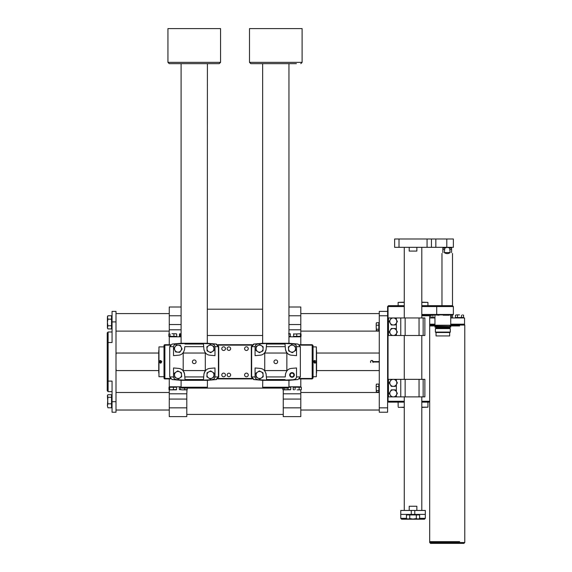 <?xml version="1.0" encoding="UTF-8"?>
<svg xmlns="http://www.w3.org/2000/svg" width="572" height="572" viewBox="0 0 572 572"><rect width="100%" height="100%" fill="white"/><g stroke="black" fill="none" stroke-linecap="round" stroke-linejoin="round"><path stroke-width="0.86" d="M306.492 378.464L306.492 378.9M290.183 374.953A1.845 1.845 0 0 0 292.943 376.555A1.845 1.845 0 0 0 292.943 373.359A1.845 1.845 0 0 0 290.183 374.953M244.587 348.648A1.845 1.845 0 0 0 247.347 350.243A1.845 1.845 0 0 0 247.347 347.054A1.845 1.845 0 0 0 244.587 348.648M221.786 348.648A1.845 1.845 0 0 0 224.546 350.243A1.845 1.845 0 0 0 224.546 347.054A1.845 1.845 0 0 0 221.786 348.648M244.587 374.953A1.845 1.845 0 0 0 247.347 376.555A1.845 1.845 0 0 0 247.347 373.359A1.845 1.845 0 0 0 244.587 374.953M221.786 374.953A1.845 1.845 0 0 0 224.546 376.555A1.845 1.845 0 0 0 224.546 373.359A1.845 1.845 0 0 0 221.786 374.953M164 377.584L164.879 378.464L164.879 378.9L164 378.028A0.879 0.879 0 0 0 164.879 378.9L170.592 378.9M217.918 378.9L252.138 378.9M299.463 378.9L312.19 378.9L313.07 378.028L312.19 378.9L313.07 378.028L313.07 345.581L312.19 345.145L312.19 378.464L299.857 378.464M299.857 345.145L312.19 345.145L312.19 344.709L313.07 345.581L312.19 344.709L299.463 344.709M252.138 344.709L217.918 344.709M170.592 344.709L164.879 344.709A0.879 0.879 0 0 0 164 345.581L164.879 344.709L164 346.017M230.645 348.648A1.752 1.752 0 0 0 228.013 347.132A1.752 1.752 0 0 0 228.013 350.171A1.752 1.752 0 0 0 230.645 348.648M230.645 374.953A1.752 1.752 0 0 0 228.013 373.437A1.752 1.752 0 0 0 228.013 376.476A1.752 1.752 0 0 0 230.645 374.953M164 378.028L164 345.581M316.359 346.897L316.359 376.712L316.359 346.897L313.07 346.897M316.573 350.622L316.573 372.987M158.959 376.712L158.959 346.897L158.959 376.712L164 376.712M158.744 372.987L158.744 350.622M316.137 361.804C313.277 366.259 313.277 357.35 316.137 361.804A1.316 1.316 0 0 0 316.109 361.547M161.812 361.804C158.952 366.259 158.952 357.35 161.812 361.804L160.496 363.027L160.496 360.582L161.812 361.804A1.316 1.316 0 0 0 161.783 361.547M313.728 361.075A1.316 1.316 0 0 1 314.092 360.71M315.551 362.898A1.316 1.316 0 0 1 314.564 363.091M160.997 363.02A1.316 1.316 0 0 1 160.239 363.091M159.402 361.075A1.316 1.316 0 0 1 159.767 360.71M314.822 361.804L314.822 363.027L313.506 361.804L314.822 360.582L314.822 361.804M314.822 360.582L314.822 363.027M160.496 363.027L160.496 360.582M181.102 315.773L169.262 315.773L169.262 307L181.102 307M169.262 315.773L169.262 324.538L181.102 324.538M181.102 329.801L169.262 329.801L169.112 333.833M181.102 336.815L169.262 336.815L169.262 344.709M169.262 329.801L169.262 324.538M283.254 407.836L300.793 407.836L300.793 416.609L283.254 416.609L283.254 389.861L290.462 389.754M300.793 407.836L300.793 399.07L283.254 399.07M283.254 393.808L300.793 393.808L300.793 389.861L301.33 389.553L300.243 389.861L300.793 389.861M288.953 386.794L300.793 386.794L300.793 378.9M300.793 393.808L300.793 399.07M288.953 307L300.793 307L300.793 333.748L293.543 334.055L300.758 333.748M300.793 344.709L300.793 336.815L288.953 336.815M169.262 407.836L186.801 407.836L186.801 416.609L169.262 416.609L169.262 389.861L176.326 389.839M186.801 407.836L186.801 399.07L169.262 399.07M169.262 393.808L186.801 393.808L186.987 389.754M169.262 378.9L169.262 387.23L169.262 386.794L181.102 386.794M186.801 393.808L186.801 399.07M288.595 333.748L290.326 334.055L290.326 336.372L288.953 336.372M290.269 333.748L288.953 333.748M293.236 389.553L294.172 389.861L293.236 389.553L293.236 387.23L301.33 387.23L301.33 389.553M297.133 389.861L300.243 389.861L297.133 389.861M299.156 387.23L299.156 389.553M295.109 387.23L295.109 389.553M262.762 343.322L253.718 344.058L251.315 346.675L251.315 376.934L253.718 379.551L262.762 380.337L262.648 387.23L290.726 387.23L290.726 389.553L283.068 389.754M283.433 389.861L282.797 389.553L283.433 389.861M290.09 389.861L290.726 389.553M288.045 388.109L288.045 389.553M284.077 388.109L284.077 389.553M186.622 389.861L187.258 389.553L187.258 388.109L282.797 388.109L282.797 389.553M168.983 389.553L168.983 387.23L176.562 387.23L176.562 389.553L169.312 389.861M173.423 387.23L173.423 389.553M169.641 387.23L169.641 389.553M179.329 389.553L182.59 389.861L179.329 389.553L179.329 387.23L207.407 387.23L207.407 380.337L216.402 379.551L218.74 376.934L218.74 346.675L216.338 344.058L207.293 343.322M187.258 389.553L182.59 389.861L186.801 389.861M184.57 388.109L184.57 389.553M180.609 387.23L180.609 389.553M301.029 334.055L301.029 336.372L293.543 336.372L293.743 333.762M300.493 336.372L300.493 334.055M296.754 336.372L296.754 334.055M181.102 336.372L179.472 336.372L179.472 334.055L181.102 333.841M179.722 333.783L181.102 333.748M179.472 334.055L179.844 333.748M180.223 336.372L180.223 334.055M176.426 333.833L175.318 333.748L176.712 334.055L176.712 336.372L168.833 336.372L168.833 334.055L169.262 333.748M171.95 333.748L175.318 333.748L171.95 333.748M168.833 334.055L169.405 333.748M176.712 334.055L176.133 333.748M173.924 336.372L173.924 334.055M169.984 336.372L169.984 334.055M379.272 362.026L373.116 362.026L371.821 360.489L373.116 361.583L379.272 361.583M116.216 353.911C116.788 352.752 116.788 352.752 116.216 353.911L116.002 353.911M116.216 369.698C116.788 370.856 116.788 370.856 116.216 369.698L116.002 369.698M373.116 361.583L373.116 362.026M372.951 362.476A1.316 1.316 0 0 0 370.856 360.911M370.706 361.111A1.316 1.316 0 0 0 370.706 362.498M379.272 412.226L379.272 407.836L387.609 407.836L387.609 412.226L379.272 412.226M379.272 315.773L379.272 311.382L387.609 311.382L387.609 315.773L379.272 315.773L379.272 407.836M404.268 305.684L388.481 305.684L387.609 306.563L388.481 305.684L387.609 306.563L387.609 407.836M116.002 311.382L116.002 321.907L112.055 321.907L112.055 311.382L116.002 311.382M116.002 401.701L116.002 412.226L112.055 412.226L112.055 401.701L116.002 401.701L116.002 321.907M112.055 412.226L116.002 412.226M112.055 331.989L108.108 331.989L108.108 391.62L112.055 391.62M112.055 401.701L112.055 381.095L107.229 381.095L107.229 332.868L108.108 331.989M107.229 342.514L112.055 342.514L112.055 321.907M108.108 391.62L107.229 390.74L107.229 381.095M111.526 319.169L107.915 319.169L107.407 322.458L107.407 317.467L107.915 315.765L111.526 315.765L111.526 328.929L107.915 328.929L107.407 328.042L107.915 325.747L107.407 322.458L107.407 327.334L107.915 328.929M107.915 315.765L107.407 316.645L107.915 319.169M111.526 325.747L107.915 325.747M111.526 397.29L107.915 397.29L107.407 405.805L107.915 403.818L107.407 396.01L107.915 394.73L111.526 394.73L111.526 407.793L107.915 407.793L107.407 405.805L107.915 407.793M107.915 394.73L107.407 395.559L107.915 397.29M111.526 403.818L107.915 403.818M436.036 332.518L436.036 335.936L449.663 335.936L449.663 332.518M435.392 332.082L435.835 332.518L449.864 332.518L450.3 332.082L450.3 328.614L435.392 328.614L435.392 332.082L450.3 332.082M435.392 328.614L435.964 328.042L449.728 328.042L450.3 328.614M442.85 327.17L450.736 327.17L450.736 326.641L434.956 326.641L434.956 327.17L442.85 327.17M434.956 317.524L430.902 317.524L430.902 315.208L434.956 314.893L434.956 325.239L450.715 325.239L450.715 323.266M421.8 314.457L453.367 314.457L452.931 314.893L421.8 314.893M404.268 302.395L398.126 302.395L398.155 304.862M398.126 402.137L398.155 406.578M421.8 401.265L429.694 401.265L428.814 402.137L421.8 402.137M421.8 407.178L427.942 407.178L421.8 407.4M404.268 407.4L401.851 407.4M404.268 402.137L388.481 402.137L388.045 401.265L404.268 401.265M404.268 306.563L388.045 306.563L388.045 401.265L387.609 401.265L388.481 402.137M421.8 302.18L427.942 302.395L421.8 302.395M398.126 302.395L404.268 302.18M421.8 305.684L452.495 305.684L453.367 306.563L421.8 306.563M393.307 389.861A3.511 3.511 0 0 1 396.339 395.123L397.354 393.372L395.331 389.861L391.277 389.861L390.268 391.62A3.511 3.511 0 0 1 393.307 389.861M390.268 395.123A3.511 3.511 0 0 1 390.268 391.62L389.253 393.372L391.277 396.875L393.307 396.875A3.511 3.511 0 0 1 390.268 395.123M393.307 396.875A3.511 3.511 0 0 0 396.339 395.123L395.331 396.875L393.307 396.875M393.307 379.343A3.511 3.511 0 0 1 396.339 384.598L397.354 382.847L395.331 379.343L391.277 379.343L390.268 381.095A3.511 3.511 0 0 1 393.307 379.343M390.268 384.598A3.511 3.511 0 0 1 390.268 381.095L389.253 382.847L391.277 386.357L393.307 386.357A3.511 3.511 0 0 1 390.268 384.598M393.307 386.357A3.511 3.511 0 0 0 396.339 384.598L395.331 386.357L393.307 386.357M393.307 328.485A3.511 3.511 0 0 1 396.339 333.748L397.354 331.989L395.331 328.485L391.277 328.485L390.268 330.237A3.511 3.511 0 0 1 393.307 328.485M390.268 333.748A3.511 3.511 0 0 1 390.268 330.237L389.253 331.989L391.277 335.499L393.307 335.499A3.511 3.511 0 0 1 390.268 333.748M393.307 335.499A3.511 3.511 0 0 0 396.339 333.748L395.331 335.499L393.307 335.499M393.307 317.96A3.511 3.511 0 0 1 396.339 323.223L397.354 321.471L395.331 317.96L391.277 317.96L390.268 319.712A3.511 3.511 0 0 1 393.307 317.96M390.268 323.223A3.511 3.511 0 0 1 390.268 319.712L389.253 321.471L391.277 324.975L393.307 324.975A3.511 3.511 0 0 1 390.268 323.223M393.307 324.975A3.511 3.511 0 0 0 396.339 323.223L395.331 324.975L393.307 324.975M400.757 396.875L424.874 396.875L424.874 379.343L400.757 379.343L400.757 396.875L388.481 396.875L388.481 379.343L400.757 379.343M400.757 335.499L424.874 335.499L424.874 317.96L400.757 317.96L400.757 335.499L388.481 335.499L388.481 317.96L400.757 317.96M450.271 314.893L451.279 315.208L451.279 317.524L450.736 317.96L464.55 317.96L464.55 324.188L450.715 324.188M434.956 324.188L429.694 324.188M429.694 317.96L434.956 317.96M459.631 325.94L451.086 325.94L459.631 325.94M434.956 325.06L429.694 325.06L429.694 325.94L434.606 325.94L429.694 325.94L434.606 325.94L429.694 325.94L429.694 542.521L464.771 542.521L463.892 543.4L430.573 543.4L429.694 542.521M459.631 541.648L429.694 541.648L459.631 541.648M443.178 315.208L449.256 315.208M463.556 315.208L462.548 314.893L463.556 315.208L463.556 317.524L455.455 317.524L455.455 315.208L456.47 314.893L455.455 315.208M459.509 314.893L456.47 314.893L459.509 314.893M461.532 317.524L461.532 315.208M457.486 317.524L457.486 315.208M434.956 314.893L439.003 315.208M432.933 317.524L432.933 315.208M409.209 251.087L416.859 251.087L409.209 251.087L409.209 247.318M416.859 510.46L416.859 506.249L409.209 506.249L409.209 510.46M416.859 247.318L416.859 251.087M416.859 506.249L409.209 506.249M446.796 238.989L453.367 238.989L453.367 247.318L446.796 247.318L446.796 238.989L435.835 238.989L435.835 247.318L446.796 247.318M399.006 238.989L399.006 247.318L394.623 247.318L394.623 238.989L435.835 238.989M435.835 247.318L427.062 247.318L427.062 238.989M399.006 247.318L427.062 247.318M431.445 238.989L431.445 247.318M400.757 510.46L411.282 510.46L411.282 514.407L400.757 514.407L400.757 510.46M414.786 510.46L425.311 510.46L425.311 514.407L414.786 514.407L414.786 510.46L411.282 510.46M414.786 514.407L411.282 514.407M406.456 518.354L400.757 518.354L400.757 514.407M425.311 514.407L425.311 518.354L419.612 518.354M425.311 518.354L424.431 519.226L401.637 519.226L400.757 518.354M406.456 518.547L408.101 519.054L406.456 518.547L406.456 514.929L419.612 514.929L419.612 518.547L417.968 519.054L419.612 518.547M413.034 519.054L417.968 519.054L416.323 518.547L413.034 519.054L409.745 518.547L408.101 519.054L413.034 519.054M409.745 514.929L409.745 518.547M416.323 514.929L416.323 518.547M450.143 249.506L451.615 249.506L451.615 248.041C451.615 247.025 451.615 247.025 451.615 248.041L449.642 248.041L450.143 252.581C448.198 253.954 446.26 253.954 444.322 252.581L444.823 248.041L447.232 247.354L449.571 247.919M444.823 248.041L442.85 248.041C442.85 247.025 442.85 247.025 442.85 248.041C442.85 247.025 442.85 247.025 442.85 248.041L442.85 249.506L444.322 249.506M442.85 249.506L442.85 252.581C441.691 253.732 441.691 253.732 442.85 252.581M451.615 252.581C452.767 253.732 452.767 253.732 451.615 252.581L451.615 249.506M444.322 252.581L450.143 252.581M207.407 387.23L206.528 388.109L181.975 388.109L181.102 387.23L181.102 379.865M194.602 63.671L200.736 63.671M220.556 62.362L219.248 63.671L169.262 63.671L167.946 62.362L220.556 62.362L220.556 28.6L167.946 28.6L167.946 62.362M203.425 343.522L215.966 344.058L206.656 343.272L181.102 343.272L172.1 344.058L185.085 343.522L185.035 344.058L203.475 344.058L203.425 343.522L203.925 349.227A6.578 6.578 0 0 0 204.154 350.457M207.407 63.671L207.293 343.272M203.475 379.551L203.703 376.934L203.475 379.551L185.035 379.551L185.085 380.087L172.1 379.551L169.705 376.934L173.523 376.934L173.523 367.96L178.607 368.404C181.739 368.683 183.734 370.67 184.584 374.381L184.806 376.934L203.703 376.934L203.925 374.381C204.769 370.685 206.757 368.69 209.903 368.404A6.578 6.578 0 0 0 203.925 374.381M207.293 380.287L216.338 379.551M206.764 380.337L207.407 380.337M172.1 379.551L181.102 380.337L206.656 380.337L215.966 379.551L203.425 380.087M205.312 370.57L205.312 353.038L183.197 353.038L183.197 370.57L205.312 370.57M212.076 379.551C213.749 379.415 214.714 378.542 214.986 376.934L214.986 367.96L209.903 368.404M215.966 344.058L218.411 346.675L218.411 376.934L215.966 379.551M218.411 346.675L214.986 346.675L214.986 355.648L209.903 355.205C206.757 354.919 204.769 352.924 203.925 349.227M203.703 346.675L184.806 346.675L184.584 349.227C183.741 352.924 181.746 354.919 178.607 355.205L173.523 355.648L173.523 346.675L169.705 346.675L172.1 344.058M208.916 355.04A6.578 6.578 0 0 0 209.903 355.205M214.986 346.675C214.722 345.073 213.756 344.201 212.076 344.058M173.523 376.934C173.788 378.535 174.753 379.408 176.433 379.551M185.085 380.087L184.806 376.934M184.584 374.381A6.578 6.578 0 0 0 178.607 368.404M176.433 344.058C174.76 344.194 173.788 345.066 173.523 346.675M178.607 355.205A6.578 6.578 0 0 0 179.587 355.04M184.499 349.849A6.578 6.578 0 0 0 184.584 349.227M185.035 344.058L185.085 343.522M194.251 359.96A1.845 1.845 0 0 0 192.657 362.727A1.845 1.845 0 0 0 195.846 362.727A1.845 1.845 0 0 0 194.251 359.96M176.498 378.113A3.511 3.511 0 0 1 176.069 372.05L174.388 373.18L174.674 377.227L178.314 379L179.994 377.863A3.511 3.511 0 0 1 176.498 378.113M181.531 374.71A3.511 3.511 0 0 1 179.994 377.863L181.674 376.733L181.388 372.687L179.565 371.8A3.511 3.511 0 0 1 181.531 374.71M179.565 371.8A3.511 3.511 0 0 0 176.069 372.05L177.749 370.913L179.565 371.8M175.168 346.625A3.511 3.511 0 0 1 181.217 347.19L180.373 345.345L176.34 344.973L174.002 348.276L174.846 350.114A3.511 3.511 0 0 1 175.168 346.625M177.706 352.145A3.511 3.511 0 0 1 174.846 350.114L175.69 351.959L179.722 352.331L180.895 350.679A3.511 3.511 0 0 1 177.706 352.145M180.895 350.679A3.511 3.511 0 0 0 181.217 347.19L182.068 349.027L180.895 350.679M212.09 378.071A3.511 3.511 0 0 1 206.971 374.796L206.878 376.819L210.289 379L213.885 377.141L213.978 375.118A3.511 3.511 0 0 1 212.09 378.071M212.369 372A3.511 3.511 0 0 1 213.978 375.118L214.071 373.094L212.369 372L210.66 370.913L208.866 371.843A3.511 3.511 0 0 1 212.369 372M208.866 371.843A3.511 3.511 0 0 0 206.971 374.796L207.064 372.772L208.866 371.843M213.978 348.477A3.511 3.511 0 0 1 208.873 351.773L210.675 352.695L214.078 350.5L213.878 346.46L212.076 345.531A3.511 3.511 0 0 1 213.978 348.477M208.573 345.702A3.511 3.511 0 0 1 212.076 345.531L210.274 344.609L208.573 345.702L206.871 346.804L206.971 348.82A3.511 3.511 0 0 1 208.573 345.702M206.971 348.82A3.511 3.511 0 0 0 208.873 351.773L207.071 350.843L206.971 348.82M266.631 380.087L254.09 379.551L263.399 380.337L288.953 380.337L297.955 379.551L284.97 380.087L285.02 379.551L266.581 379.551L266.631 380.087L266.13 374.381A6.578 6.578 0 0 0 265.901 373.151M266.581 344.058L266.352 346.675L266.581 344.058L285.02 344.058L284.97 343.522L297.955 344.058L300.35 346.675L296.532 346.675L296.532 355.648L291.448 355.205C288.317 354.926 286.322 352.931 285.471 349.227L285.249 346.675L266.352 346.675L266.13 349.227C265.286 352.924 263.299 354.919 260.153 355.205A6.578 6.578 0 0 0 266.13 349.227M262.762 343.272L253.718 344.058M297.955 344.058L288.953 343.272L263.399 343.272L254.09 344.058L266.631 343.522M264.743 353.038L264.743 370.57L286.858 370.57L286.858 353.038L264.743 353.038M257.979 344.058C256.306 344.194 255.341 345.066 255.069 346.675L255.069 355.648L260.153 355.205M254.09 379.551L251.644 376.934L251.644 346.675L254.09 344.058M251.644 376.934L255.069 376.934L255.069 367.96L260.153 368.404C263.299 368.69 265.286 370.677 266.13 374.381M266.352 376.934L285.249 376.934L285.471 374.381C286.315 370.677 288.309 368.69 291.448 368.404L296.532 367.96L296.532 376.934L300.35 376.934L297.955 379.551M261.139 368.568A6.578 6.578 0 0 0 260.153 368.404M255.069 376.934C255.334 378.535 256.299 379.408 257.979 379.551M296.532 346.675C296.267 345.073 295.302 344.201 293.622 344.058M284.97 343.522L285.249 346.675M285.471 349.227A6.578 6.578 0 0 0 291.448 355.205M292.02 377.277A2.324 2.324 0 0 0 294.037 373.795A2.324 2.324 0 0 0 290.011 373.795A2.324 2.324 0 0 0 292.02 377.277M293.622 379.551C295.295 379.415 296.267 378.542 296.532 376.934M291.448 368.404A6.578 6.578 0 0 0 290.469 368.568M285.557 373.759A6.578 6.578 0 0 0 285.471 374.381M285.02 379.551L284.97 380.087M275.804 363.642A1.845 1.845 0 0 0 277.399 360.882A1.845 1.845 0 0 0 274.21 360.882A1.845 1.845 0 0 0 275.804 363.642M293.558 345.495A3.511 3.511 0 0 1 293.987 351.558L295.667 350.421L295.381 346.382L291.741 344.609L290.061 345.745A3.511 3.511 0 0 1 293.558 345.495M288.524 348.899A3.511 3.511 0 0 1 290.061 345.745L288.381 346.875L288.524 348.899L288.667 350.915L290.49 351.801A3.511 3.511 0 0 1 288.524 348.899M290.49 351.801A3.511 3.511 0 0 0 293.987 351.558L292.306 352.688L290.49 351.801M257.965 345.538A3.511 3.511 0 0 1 263.084 348.813L263.177 346.789L259.767 344.609L256.17 346.468L256.077 348.491A3.511 3.511 0 0 1 257.965 345.538M257.686 351.601A3.511 3.511 0 0 1 256.077 348.491L255.984 350.514L259.395 352.695L261.19 351.766A3.511 3.511 0 0 1 257.686 351.601M261.19 351.766A3.511 3.511 0 0 0 263.084 348.813L262.991 350.836L261.19 351.766M256.077 375.125A3.511 3.511 0 0 1 261.182 371.836L259.381 370.913L255.977 373.108L256.177 377.148L257.979 378.078A3.511 3.511 0 0 1 256.077 375.125M261.483 377.906A3.511 3.511 0 0 1 257.979 378.078L259.781 379L261.483 377.906L263.184 376.805L263.084 374.782A3.511 3.511 0 0 1 261.483 377.906M263.084 374.782A3.511 3.511 0 0 0 261.182 371.836L262.984 372.765L263.084 374.782M253.589 63.671L255.198 63.671M261.332 63.671L262.648 63.671L262.648 343.279M288.953 343.743L288.953 63.671L290.269 63.671M296.403 63.671L250.808 63.671L249.499 62.362L302.109 62.362L302.109 28.6L249.499 28.6L249.499 62.362M288.953 379.865L288.953 387.23L288.081 388.109L263.528 388.109L284.563 388.109M376.369 384.327L376.204 385.342L376.519 384.098L378.836 384.098L378.836 392.12L376.519 392.12L376.204 388.595L376.369 391.892M376.204 385.342L376.204 388.595L376.204 385.342M376.519 392.12L376.204 391.362M376.519 384.098L376.204 384.856M378.836 386.586L376.519 386.586M378.836 390.597L376.519 390.597M376.369 322.944L376.204 323.966L376.519 322.715L378.836 322.715L378.836 330.738L376.519 330.738L376.204 327.213L376.369 330.516M376.204 323.966L376.204 327.213L376.204 323.966M376.519 330.738L376.204 329.98M376.519 322.715L376.204 323.48M378.836 325.211L376.519 325.211M378.836 329.222L376.519 329.222M251.744 378.464L218.311 378.464M170.199 378.464L164.879 378.464L164.879 345.145L170.199 345.145M218.311 345.145L251.744 345.145M288.953 324.538L300.793 324.538M300.793 315.773L288.953 315.773M300.793 329.801L288.953 329.801M398.348 407.4L404.268 407.178M429.694 401.265L429.694 315.773L421.8 315.773M436.708 305.684L436.708 314.893M423.151 396.875L423.151 379.343M419.047 396.875L419.047 379.343M405.14 396.875L405.14 379.343M396.375 396.875L396.375 395.073M396.375 391.67L396.375 384.548M396.375 381.152L396.375 379.343M423.151 335.499L423.151 317.96M419.047 335.499L419.047 317.96M405.14 335.499L405.14 317.96M396.375 335.499L396.375 333.69M396.375 330.294L396.375 323.166M396.375 319.769L396.375 317.96M464.771 542.521L464.771 325.06L450.715 325.06M216.338 344.058L207.407 343.272M214.986 376.934L218.411 376.934M218.74 376.934L218.74 346.675M253.718 379.551L262.648 380.337M255.069 346.675L251.644 346.675M251.315 346.675L251.315 376.934M316.359 376.712L313.07 376.712M158.959 346.897L164 346.897M283.254 414.414L186.801 414.414M207.407 335.499L262.648 335.499M207.407 309.195L262.648 309.195M290.269 336.815L290.269 336.372M293.779 386.794L293.779 387.23M300.793 386.794L300.793 387.23M290.269 386.794L290.269 387.23M176.276 386.794L176.276 387.23M179.787 386.794L179.787 387.23M300.793 336.815L300.793 336.372M293.779 336.815L293.779 336.372M179.787 336.815L179.787 336.372M176.276 336.815L176.276 336.372M169.262 336.815L169.262 336.372M116.645 370.57L158.744 370.57M316.573 370.57L379.272 370.57M116.645 353.038L158.744 353.038M316.573 353.038L379.272 353.038M379.272 392.492L300.793 392.492M169.262 392.492L116.002 392.492M379.272 410.031L300.793 410.031M169.262 410.031L116.002 410.031M379.272 313.578L300.793 313.578M169.262 313.578L116.002 313.578M379.272 331.116L300.793 331.116M169.262 331.116L116.002 331.116M112.055 316.645L111.526 316.645M112.055 328.042L111.526 328.042M112.055 395.559L111.526 395.559M112.055 406.964L111.526 406.964M449.728 328.042L449.728 327.17M435.964 328.042L435.964 327.17M435.678 326.204L450.522 326.512L450.522 325.368L435.178 325.368L435.178 326.512M450.014 326.204L450.522 326.512M435.678 325.675L435.178 325.368M450.014 325.675L450.522 325.368M450.736 322.608L450.736 314.893L451.279 315.208M427.942 407.178L427.942 402.137M429.694 315.773L430.573 314.893M398.126 305.248L398.126 305.684M427.942 302.395L427.942 305.684M453.367 314.457L453.367 306.563M429.694 325.06L430.573 324.188M464.771 325.06L463.892 324.188M463.013 317.96L463.013 317.524M455.998 317.96L455.998 317.524M431.445 317.96L431.445 317.524M431.445 314.893L430.902 315.208M421.8 510.46L421.8 396.875M421.8 379.343L421.8 335.499M421.8 317.96L421.8 247.318M404.268 510.46L404.268 396.875M404.268 379.343L404.268 335.499M404.268 317.96L404.268 247.318M407.336 514.407L407.336 514.929M418.733 514.407L418.733 514.929M452.495 317.96L452.495 314.893M452.495 306.563L452.495 253.453M441.97 305.684L441.97 253.453M181.102 343.272L181.102 63.671M169.705 376.934L169.705 346.675M218.804 346.675L216.402 344.058M216.402 379.551L218.804 376.934M300.35 346.675L300.35 376.934M251.251 376.934L253.653 379.551M253.653 344.058L251.251 346.675M302.109 62.362L300.793 63.671M262.648 387.23L263.528 388.109M379.272 384.598L378.836 384.598M379.272 391.62L378.836 391.62M379.272 323.223L378.836 323.223M379.272 330.237L378.836 330.237"/></g></svg>
